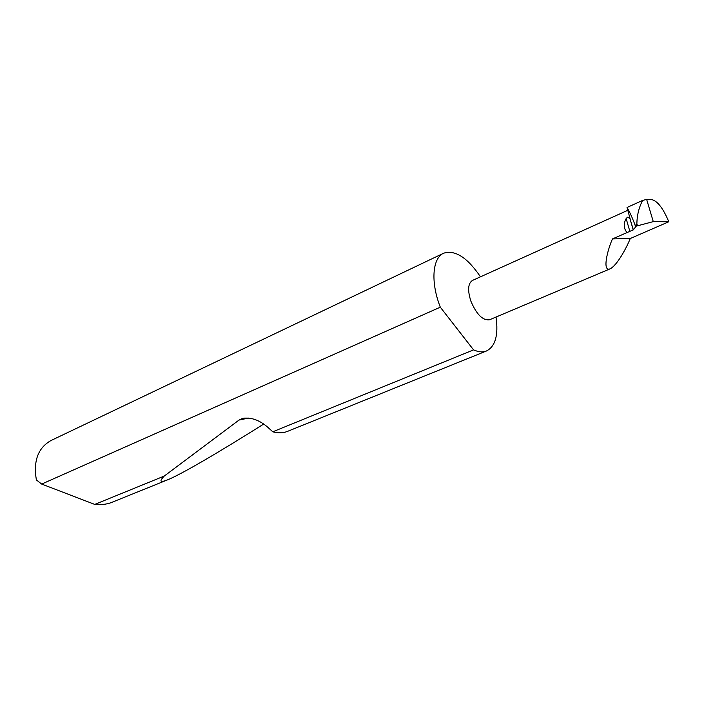 <?xml version="1.0" encoding="UTF-8"?>
<svg xmlns="http://www.w3.org/2000/svg" width="704" height="704" viewBox="0 0 704 704"><rect width="100%" height="100%" fill="white"/><g stroke="black" fill="none" stroke-linecap="round" stroke-linejoin="round"><path stroke-width="1.06" d="M629.904 231.519L626.138 218.574L627.502 217.193L629.895 218.478L633.336 229.83L612.48 238.92C607.886 248.785 601.823 271.938 609.998 268.893C617.232 265.461 626.903 247.034 630.265 238.515L612.48 238.92M609.998 268.893L489.623 319.748C482.821 320.716 476.573 314.503 470.862 301.101C467.447 290.233 467.984 283.342 472.498 280.421L627.73 210.329M480.471 276.822C467.386 257.514 455.118 249.638 443.661 253.202L51.04 440.502C38.069 447.797 33.176 460.935 36.37 479.917L41.668 484.07L94.758 504.416C100.962 504.944 106.401 504.363 111.047 502.674L167.253 479.97C160.09 482.733 159.086 481.43 164.234 476.071L239.061 420.042L242.51 418.405C250.923 417.05 259.345 419.998 267.766 427.24L272.765 431.798L473.554 349.879C478.447 352.07 482.75 352.44 486.473 350.988C495.352 346.465 498.538 335.148 496.038 317.038M272.765 431.798C278.106 433.224 282.946 433.118 287.302 431.464L486.473 350.988M263.745 424.028C217.448 453.209 180.127 474.945 167.253 479.97M94.758 504.416L164.234 476.071M443.661 253.202C432.881 257.717 430.566 280.359 439.287 304.427L440.299 307.182L41.668 484.07M627.035 207.478L642.629 200.411C638.942 207.425 637.023 215.195 636.865 223.74L636.222 226.142L634.894 224.602C632.166 217.351 629.543 211.64 627.035 207.478L630.274 219.349M653.277 221.628L668.8 221.76C663.318 208.63 657.738 201.274 652.08 199.69L646.65 199.417L653.277 221.628L636.222 226.142L633.336 229.83M642.629 200.411L646.65 199.417M473.554 349.879L440.299 307.182M626.138 218.574C623.366 223.81 623.656 228.466 626.982 232.549M668.8 221.76L630.265 238.515M636.865 223.74L637.446 225.711M635.474 226.574L634.894 224.602M239.061 420.042L248.882 418.026M635.07 225.025L635.51 226.53M242.51 418.405L244.244 418.044M633.248 229.935L629.895 218.478"/></g></svg>
